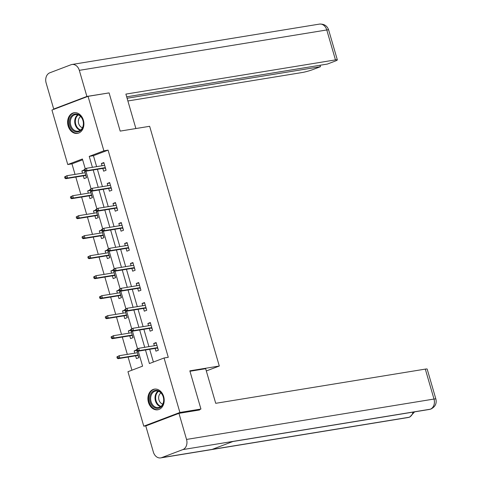 <?xml version="1.0" encoding="UTF-8"?>
<svg xmlns="http://www.w3.org/2000/svg" width="482" height="482" viewBox="0 0 482 482"><rect width="100%" height="100%" fill="white"/><g stroke="black" fill="none" stroke-linecap="round" stroke-linejoin="round"><path stroke-width="0.72" d="M83.374 120.175A10.465 8.08 80.7 0 1 77.445 133.394A10.465 8.08 80.7 0 1 68.149 125.959A10.465 8.08 80.7 0 1 74.077 112.734A10.465 8.08 80.7 0 1 83.374 120.175M163.675 396.566A10.465 8.08 80.7 0 1 157.747 409.784A10.465 8.08 80.7 0 1 148.45 402.349A10.465 8.08 80.7 0 1 154.379 389.131A10.465 8.08 80.7 0 1 163.675 396.566M146.173 425.799L143.781 426.19L127.953 371.706L142.588 366.145L138.238 351.167M82.639 159.795L71.969 163.85L75.029 174.388M75.807 177.057L80.843 194.385M81.621 197.06L86.652 214.388M87.429 217.057L92.466 234.385M93.237 237.054L98.274 254.382M99.051 257.057L104.082 274.385M104.859 277.054L109.896 294.382M110.667 297.051L115.704 314.378M116.481 317.054L121.512 334.381M122.289 337.051L127.326 354.378M128.098 357.048L131.917 370.194M71.969 163.85L67.763 164.537L51.936 110.053L88.043 96.334L103.877 150.818L89.236 156.379L92.411 167.32M88.043 96.334L109.089 92.899L120.187 131.104L149.649 126.296L219.298 366.025L206.32 370.953M135.599 355.824L136.406 358.59L138.846 357.662L136.864 350.836M136.539 349.992L134.171 350.896L134.827 353.155M129.791 335.827L130.592 338.587L133.032 337.659L131.05 330.833M130.73 329.995L128.357 330.899L129.013 333.152M123.982 315.824L124.784 318.59L127.224 317.662L125.242 310.836M124.922 309.998L122.549 310.896L123.205 313.155M118.168 295.828L118.976 298.593L121.416 297.665L119.428 290.839M119.108 289.995L116.74 290.899L117.397 293.158M112.36 275.831L113.162 278.59L115.602 277.662L113.619 270.836M113.3 269.998L110.926 270.902L111.583 273.155M106.552 255.828L107.353 258.593L109.794 257.665L107.811 250.839M107.492 250.001L105.118 250.899L105.775 253.158M100.738 235.831L101.545 238.596L103.985 237.668L101.997 230.842M101.678 229.998L99.31 230.902L99.967 233.161M94.93 215.834L95.731 218.593L98.171 217.665L96.189 210.839M95.87 210.001L93.496 210.905L94.153 213.158M89.122 195.831L89.923 198.596L92.363 197.668L90.381 190.842M90.062 190.004L87.688 190.902L88.345 193.162M83.308 175.834L84.115 178.599L86.555 177.671L84.567 170.845M84.248 170.001L81.88 170.905L82.536 173.165M145.48 349.98L149.42 363.548L164.061 357.987L168.272 357.301L108.082 150.131L93.442 155.692L96.623 166.633M97.4 169.309L102.431 186.636M103.208 189.305L108.245 206.633M109.016 209.302L114.053 226.63M114.83 229.299L119.861 246.627M120.639 249.302L125.675 266.63M126.447 269.299L131.484 286.627M132.261 289.296L137.292 306.624M138.069 309.299L143.106 326.627M143.877 329.296L148.914 346.624M149.691 349.293L153.39 362.042M155.12 348.408L155.927 351.173L158.367 350.245L156.132 342.551L153.692 343.479L154.348 345.739M149.312 328.411L150.113 331.176L152.553 330.248L150.318 322.554L147.878 323.482L148.534 325.742M143.503 308.414L144.305 311.173L146.745 310.245L144.51 302.557L142.07 303.485L142.726 305.739M137.689 288.411L138.497 291.176L140.937 290.248L138.702 282.554L136.261 283.482L136.918 285.742M131.881 268.414L132.683 271.179L135.123 270.251L132.887 262.557L130.447 263.485L131.104 265.745M126.073 248.417L126.874 251.176L129.315 250.248L127.079 242.56L124.639 243.488L125.296 245.742M120.259 228.414L121.06 231.179L123.5 230.251L121.271 222.557L118.831 223.485L119.482 225.745M114.451 208.417L115.252 211.182L117.692 210.254L115.457 202.561L113.017 203.488L113.674 205.748M108.643 188.42L109.444 191.179L111.884 190.251L109.649 182.564L107.209 183.491L107.866 185.745M102.829 168.417L103.63 171.182L106.07 170.254L103.841 162.561L101.401 163.488L102.051 165.748M219.298 366.025L189.836 370.833L200.934 409.037L197.614 410.303M200.934 409.037L179.894 412.472L143.781 426.19M108.082 150.131L103.877 150.818M164.061 357.987L179.894 412.472M93.189 169.995L98.226 187.323M98.997 189.992L104.034 207.32M104.811 209.989L109.842 227.317M110.619 229.986L115.656 247.314M116.433 249.989L121.464 267.317M122.241 269.986L127.272 287.314M128.049 289.983L133.086 307.311M133.863 309.986L138.894 327.314M139.672 329.983L144.708 347.311M85.242 168.748L82.404 158.976L67.763 164.537M137.533 348.739L132.43 331.164M131.725 328.736L126.615 311.167M125.91 308.739L120.807 291.17M120.102 288.742L114.999 271.167M114.294 268.739L109.185 251.17M108.48 248.742L103.377 231.173M102.672 228.745L97.569 211.17M96.864 208.742L91.755 191.173M91.05 188.745L85.947 171.176M93.442 155.692L89.236 156.379M156.276 343.057L153.692 343.479M136.683 350.486L134.171 350.896M130.875 330.483L128.357 330.899M150.468 323.061L147.878 323.482M125.061 310.486L122.549 310.896M144.654 303.058L142.07 303.485M119.253 290.489L116.74 290.899M138.846 283.061L136.261 283.482M113.445 270.486L110.926 270.902M133.038 263.064L130.447 263.485M107.631 250.489L105.118 250.899M127.224 243.061L124.639 243.488M101.823 230.492L99.31 230.902M121.416 223.064L118.831 223.485M96.014 210.489L93.496 210.905M115.608 203.067L113.017 203.488M90.2 190.492L87.688 190.902M109.794 183.07L107.209 183.491M84.392 170.495L81.88 170.905M103.985 163.067L101.401 163.488M157.843 348.456L158.313 350.059M156.915 345.251L156.451 343.654M157.463 348.028L157.614 348.546L157.698 347.95M136.4 349.498L136.768 350.782L137.744 350.414L137.376 349.131L136.4 349.498L138.708 348.293L156.933 345.317M137.376 349.131L138.708 348.293L139.382 350.601L137.623 351.264L157.53 348.016M137.744 350.414L139.382 350.601L157.602 347.624M136.768 350.782L137.623 351.264M136.93 351.065L137.394 352.667M138.792 357.475L137.942 355.445M138.328 355.873L138.177 355.367M116.879 356.915L117.253 358.198L118.229 357.825L117.855 356.547L116.879 356.915L119.187 355.704L119.861 358.012L118.102 358.68L138.009 355.433M118.229 357.825L119.861 358.012L138.081 355.041M117.855 356.547L119.187 355.704L137.412 352.734M118.102 358.68L117.253 358.198M161.187 392.854A9.056 6.989 80.7 0 1 162.205 405.591A9.056 6.989 80.7 0 1 152.288 405.844A9.056 6.989 80.7 0 1 151.264 393.107A9.056 6.989 80.7 0 1 161.187 392.854M153.035 405.296A8.387 6.471 -99.3 0 0 158.506 407.555A8.387 6.471 -99.3 0 0 163.5 401.904A8.387 6.471 -99.3 0 0 161.277 393.27A8.387 6.471 -99.3 0 0 155.807 391.004A8.387 6.471 -99.3 0 0 150.812 396.656A8.387 6.471 -99.3 0 0 153.035 405.296M160.952 392.92A5.971 4.609 -99.3 0 0 160.367 402.56A5.971 4.609 -99.3 0 0 162.777 404.103M155.331 389.052A10.399 8.025 -99.3 0 0 155.059 389.088A10.399 8.025 -99.3 0 0 148.866 396.096A10.399 8.025 -99.3 0 0 151.631 406.808A10.399 8.025 -99.3 0 0 158.409 409.61A10.399 8.025 -99.3 0 0 158.674 409.561M80.886 116.463A9.056 6.989 80.7 0 1 81.91 129.2A9.056 6.989 80.7 0 1 71.987 129.447A9.056 6.989 80.7 0 1 70.962 116.71A9.056 6.989 80.7 0 1 80.886 116.463M72.74 128.899A8.387 6.471 -99.3 0 0 78.205 131.158A8.387 6.471 -99.3 0 0 83.205 125.513A8.387 6.471 -99.3 0 0 80.976 116.873A8.387 6.471 -99.3 0 0 75.505 114.608A8.387 6.471 -99.3 0 0 70.511 120.259A8.387 6.471 -99.3 0 0 72.74 128.899M80.651 116.524A5.971 4.609 -99.3 0 0 80.066 126.164A5.971 4.609 -99.3 0 0 82.476 127.706M75.029 112.655A10.399 8.025 -99.3 0 0 74.758 112.692A10.399 8.025 -99.3 0 0 68.564 119.699A10.399 8.025 -99.3 0 0 71.33 130.411A10.399 8.025 -99.3 0 0 78.108 133.213A10.399 8.025 -99.3 0 0 78.373 133.165M189.962 371.267L205.663 368.7L215.719 403.314L425.305 369.11A8.049 0.795 -16.2 0 1 427.179 369.092L435.873 399.024A8.049 0.795 -16.2 0 0 433.999 399.048L425.305 369.11M161.651 457.641L212.152 449.399L233.33 441.355L182.829 449.598L161.651 457.641A8.248 6.368 -99.3 0 1 160.687 457.9A8.248 6.368 -99.3 0 1 153.354 452.038L145.775 425.949L178.961 413.345L199.584 409.977L199.47 409.592M182.829 449.598A8.248 6.368 -99.3 0 0 186.54 439.433L178.961 413.345M232.908 441.512L429.378 409.447A8.248 6.368 -99.3 0 0 430.287 409.212L430.914 409.043C435.246 406.808 436.903 403.464 435.873 399.024M160.687 457.9L408.146 417.514A8.248 6.368 -99.3 0 0 409.11 417.255L409.76 417.075L414.604 411.863M135.888 128.543L125.886 94.104L335.466 59.895L326.772 29.962L79.313 70.348L86.893 96.436L107.534 93.153M127.881 100.967L302.28 72.505A8.049 0.795 163.8 0 0 313.192 69.456L320.464 66.691L127.091 98.25M79.313 70.348A8.248 6.368 -99.3 0 0 71.981 64.486A8.248 6.368 -99.3 0 0 71.017 64.745L49.839 72.788A8.248 6.368 -99.3 0 0 46.127 82.952L53.707 109.04L86.893 96.436M126.676 96.816L327.392 64.058L334.665 61.298A8.049 0.795 163.8 0 0 337.34 59.876A8.049 0.795 163.8 0 0 335.466 59.895M320.042 65.257L320.464 66.691M107.118 93.225L107.51 93.074M53.707 109.04L55.255 108.787M152.035 328.459L152.499 330.062M151.107 325.254L150.637 323.651M151.649 328.031L151.8 328.549L151.89 327.953M130.586 329.501L130.959 330.785L131.935 330.411L131.562 329.134L130.586 329.501L132.899 328.29L151.125 325.32M131.562 329.134L132.899 328.29L133.568 330.598L131.815 331.267L151.722 328.019M131.935 330.411L133.568 330.598L151.794 327.627M130.959 330.785L131.815 331.267M146.227 308.462L146.691 310.065M145.293 305.257L144.829 303.654M145.841 308.028L145.992 308.546L146.076 307.956M124.778 309.504L125.151 310.788L126.127 310.414L125.754 309.131L124.778 309.504L127.091 308.293L145.311 305.317M125.754 309.131L127.091 308.293L127.76 310.601L126.001 311.27L145.907 308.016M126.127 310.414L127.76 310.601L145.98 307.624M125.151 310.788L126.001 311.27M131.116 331.068L131.586 332.67M132.978 337.478L132.128 335.442M132.514 335.876L132.369 335.37M111.065 336.918L111.438 338.201L112.414 337.828L112.041 336.544L111.065 336.918L113.378 335.707L114.047 338.015L112.294 338.683L132.201 335.43M112.414 337.828L114.047 338.015L132.273 335.038M112.041 336.544L113.378 335.707L131.604 332.731M112.294 338.683L111.438 338.201M125.308 311.071L125.772 312.673M127.17 317.475L126.32 315.445M126.706 315.873L126.555 315.367M105.257 316.915L105.63 318.198L106.606 317.831L106.233 316.547L105.257 316.915L107.57 315.71L108.239 318.018L106.48 318.68L126.386 315.433M106.606 317.831L108.239 318.018L126.465 315.041M106.233 316.547L107.57 315.71L125.79 312.734M106.48 318.68L105.63 318.198M140.413 288.459L140.883 290.062M139.485 285.26L139.021 283.657M140.033 288.031L140.184 288.549L140.268 287.953M118.97 289.501L119.337 290.785L120.313 290.417L119.946 289.134L118.97 289.501L121.277 288.296L139.503 285.32M119.946 289.134L121.277 288.296L121.952 290.604L120.193 291.267L140.099 288.019M120.313 290.417L121.952 290.604L140.172 287.627M119.337 290.785L120.193 291.267M134.605 268.462L135.068 270.065M133.671 265.257L133.207 263.654M134.219 268.034L134.37 268.552L134.46 267.956M113.156 269.504L113.529 270.788L114.505 270.414L114.132 269.137L113.156 269.504L115.469 268.293L133.695 265.323M114.132 269.137L115.469 268.293L116.138 270.601L114.385 271.27L134.291 268.022M114.505 270.414L116.138 270.601L134.364 267.63M113.529 270.788L114.385 271.27M128.796 248.465L129.26 250.068M127.863 245.26L127.399 243.657M128.411 248.031L128.561 248.549L128.646 247.959M107.347 249.507L107.721 250.791L108.697 250.417L108.323 249.134L107.347 249.507L109.661 248.296L127.881 245.32M108.323 249.134L109.661 248.296L110.33 250.604L108.57 251.273L128.477 248.019M108.697 250.417L110.33 250.604L128.549 247.628M107.721 250.791L108.57 251.273M119.5 291.068L119.964 292.67M121.362 297.478L120.512 295.448M120.892 295.876L120.747 295.37M99.449 296.918L99.822 298.201L100.798 297.828L100.425 296.55L99.449 296.918L101.756 295.707L102.431 298.015L100.672 298.683L120.578 295.436M100.798 297.828L102.431 298.015L120.651 295.044M100.425 296.55L101.756 295.707L119.982 292.737M100.672 298.683L99.822 298.201M113.686 271.071L114.156 272.673M115.547 277.481L114.698 275.445M115.084 275.879L114.939 275.373M93.635 276.921L94.008 278.204L94.984 277.831L94.611 276.548L93.635 276.921L95.948 275.71L96.617 278.018L94.864 278.686L114.77 275.433M94.984 277.831L96.617 278.018L114.843 275.041M94.611 276.548L95.948 275.71L114.174 272.734M94.864 278.686L94.008 278.204M107.878 251.074L108.342 252.676M109.739 257.478L108.89 255.448M109.275 255.876L109.125 255.37M87.826 256.918L88.2 258.201L89.176 257.834L88.802 256.551L87.826 256.918L90.14 255.713L90.809 258.021L89.05 258.683L108.956 255.436M89.176 257.834L90.809 258.021L109.034 255.044M88.802 256.551L90.14 255.713L108.36 252.737M89.05 258.683L88.2 258.201M122.982 228.462L123.452 230.065M122.054 225.263L121.585 223.66M122.603 228.034L122.753 228.552L122.838 227.956M101.539 229.504L101.907 230.788L102.883 230.42L102.515 229.137L101.539 229.504L103.847 228.299L122.073 225.323M102.515 229.137L103.847 228.299L104.522 230.607L102.762 231.27L122.669 228.022M102.883 230.42L104.522 230.607L122.741 227.631M101.907 230.788L102.762 231.27M102.07 231.071L102.533 232.673M103.931 237.481L103.082 235.451M103.461 235.879L103.317 235.373M82.018 236.921L82.386 238.204L83.362 237.831L82.994 236.554L82.018 236.921L84.326 235.71L85.001 238.018L83.241 238.686L103.148 235.439M83.362 237.831L85.001 238.018L103.22 235.047M82.994 236.554L84.326 235.71L102.552 232.74M83.241 238.686L82.386 238.204M117.174 208.465L117.638 210.068M116.24 205.26L115.776 203.657M116.789 208.037L116.939 208.555L117.03 207.959M95.725 209.507L96.099 210.791L97.075 210.417L96.701 209.14L95.725 209.507L98.039 208.296L116.258 205.326M96.701 209.14L98.039 208.296L98.708 210.604L96.954 211.273L116.855 208.025M97.075 210.417L98.708 210.604L116.933 207.634M96.099 210.791L96.954 211.273M96.255 211.074L96.725 212.676M98.117 217.484L97.268 215.448M97.653 215.882L97.509 215.376M76.204 216.924L76.578 218.207L77.554 217.834L77.18 216.551L76.204 216.924L78.518 215.713L79.187 218.021L77.433 218.689L97.34 215.436M77.554 217.834L79.187 218.021L97.412 215.044M77.18 216.551L78.518 215.713L96.743 212.737M77.433 218.689L76.578 218.207M111.366 188.468L111.83 190.071M110.432 185.263L109.968 183.66M110.981 188.034L111.131 188.558L111.215 187.962M89.917 189.51L90.291 190.794L91.267 190.42L90.893 189.137L89.917 189.51L92.231 188.299L110.45 185.323M90.893 189.137L92.231 188.299L92.899 190.607L91.14 191.276L111.047 188.022M91.267 190.42L92.899 190.607L111.119 187.631M90.291 190.794L91.14 191.276M90.447 191.077L90.911 192.68M92.309 197.481L91.46 195.451M91.845 195.885L91.694 195.373M70.396 196.927L70.77 198.204L71.746 197.837L71.372 196.554L70.396 196.927L72.71 195.716L73.378 198.024L71.619 198.686L91.526 195.439M71.746 197.837L73.378 198.024L91.598 195.047M71.372 196.554L72.71 195.716L90.929 192.74M71.619 198.686L70.77 198.204M105.552 168.471L106.022 170.068M104.624 165.266L104.154 163.663M105.172 168.037L105.323 168.555L105.407 167.959M84.109 169.513L84.477 170.791L85.453 170.423L85.079 169.14L84.109 169.513L86.417 168.302L104.642 165.326M85.079 169.14L86.417 168.302L87.085 170.61L85.332 171.273L105.239 168.025M85.453 170.423L87.085 170.61L105.311 167.634M84.477 170.791L85.332 171.273M84.639 171.074L85.103 172.677M86.501 177.484L85.651 175.454M86.031 175.882L85.886 175.376M64.588 176.924L64.956 178.207L65.932 177.834L65.564 176.557L64.588 176.924L66.896 175.713L67.57 178.021L65.811 178.689L85.718 175.442M65.932 177.834L67.57 178.021L85.79 175.05M65.564 176.557L66.896 175.713L85.121 172.743M65.811 178.689L64.956 178.207M160.62 406.694A8.387 6.471 80.7 0 1 157.421 404.579A8.387 6.471 80.7 0 1 158.084 391.149M158.608 391.33A8.11 6.26 -99.3 0 0 157.976 404.314A8.11 6.26 -99.3 0 0 161.06 406.356M80.319 130.303A8.387 6.471 80.7 0 1 77.12 128.182A8.387 6.471 80.7 0 1 77.783 114.758M78.307 114.933A8.11 6.26 -99.3 0 0 77.674 127.917A8.11 6.26 -99.3 0 0 80.759 129.965M186.54 439.433L433.999 399.048A8.248 6.368 -99.3 0 1 430.287 409.212L233.33 441.355M412.984 412.128A8.248 6.368 -99.3 0 1 409.11 417.255L212.152 449.399M337.34 59.876L328.646 29.944A8.049 0.795 -16.2 0 0 326.772 29.962A8.248 6.368 -99.3 0 0 319.439 24.1L71.981 64.486M430.878 409.055L429.378 409.447M409.73 417.087L408.146 417.514M328.646 29.944C327.188 25.781 324.115 23.829 319.439 24.1"/></g></svg>
